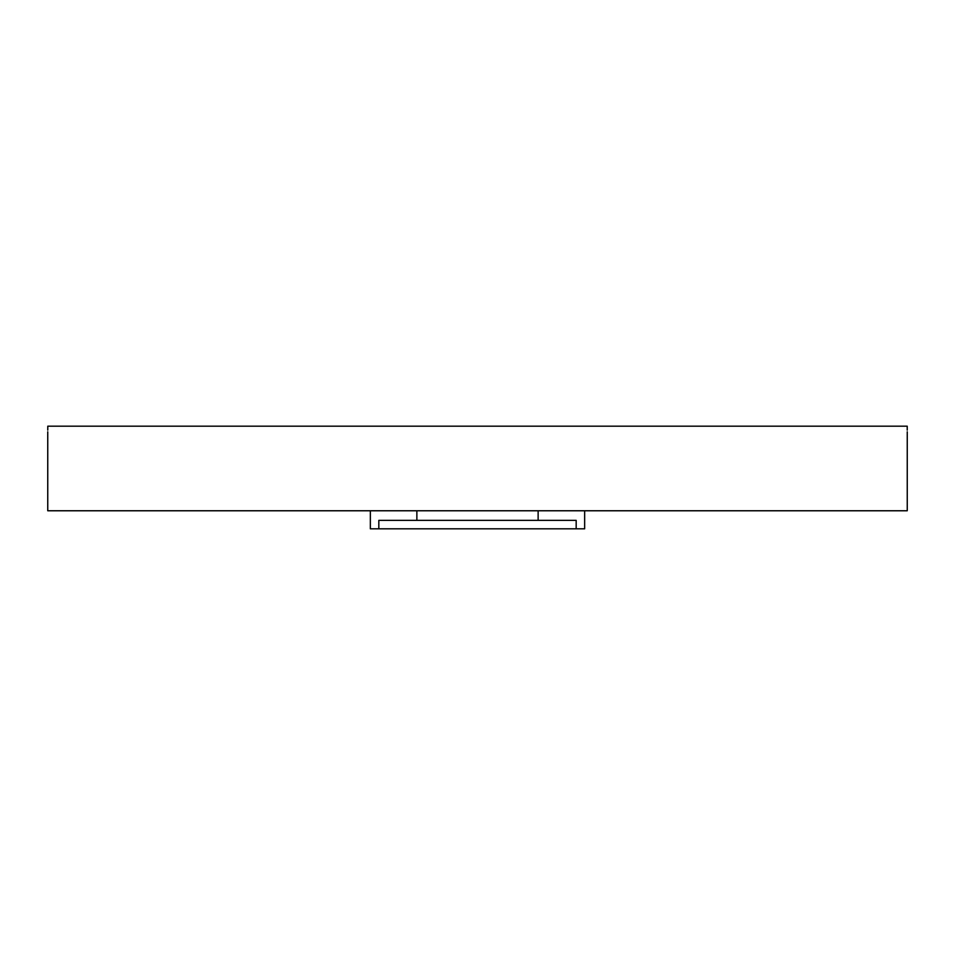 <?xml version="1.0" encoding="UTF-8"?>
<svg xmlns="http://www.w3.org/2000/svg" width="955" height="955" viewBox="0 0 955 955"><rect width="100%" height="100%" fill="white"/><g stroke="black" fill="none" stroke-linecap="round" stroke-linejoin="round"><path stroke-width="1.43" d="M47.75 431.815L47.75 510.77L907.25 510.77L907.25 431.815M47.774 430.12L47.786 426.181C47.75 433.451 47.75 433.451 47.786 426.181L907.214 426.181C907.25 433.451 907.25 433.451 907.214 426.181L907.226 430.12M584.651 510.77L584.651 528.819L576.175 528.819L576.175 520.368L378.825 520.368L378.825 528.819L370.349 528.819L370.349 510.77M378.825 528.819L576.175 528.819M538.131 520.368L538.131 510.77M416.869 520.368L416.869 510.77"/></g></svg>
